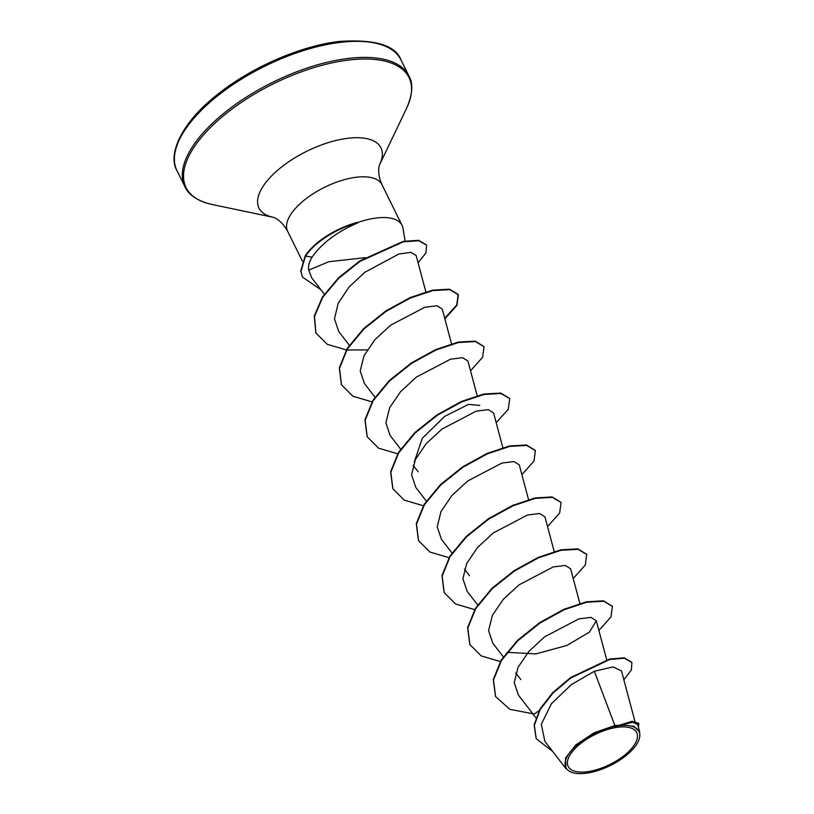 <?xml version="1.0" encoding="UTF-8"?>
<svg xmlns="http://www.w3.org/2000/svg" width="814" height="814" viewBox="0 0 814 814"><rect width="100%" height="100%" fill="white"/><g stroke="black" fill="none" stroke-linecap="round" stroke-linejoin="round"><path stroke-width="1.22" d="M586.691 771.814A38.217 16.738 -26.3 0 1 571.113 753.265A38.217 16.738 -26.3 0 1 618.182 727.197A38.217 16.738 -26.3 0 1 633.76 745.746A38.217 16.738 -26.3 0 1 586.691 771.814M585.642 773.3A40.761 17.847 -26.3 0 1 574.379 773.076A40.761 17.847 -26.3 0 1 572.842 748.911A40.761 17.847 -26.3 0 1 619.23 725.712A40.761 17.847 -26.3 0 1 638.207 741.523A40.761 17.847 -26.3 0 1 585.642 773.3M544.861 741.33L565.995 768.711L565.486 758.119L575.895 744.841L594.189 732.753L614.855 725.528L619.444 725.213L632.295 721.265L638.837 723.453L633.302 721.631L619.556 725.162M405.219 241.443L403.001 228.266A52.605 23.036 153.7 0 0 402.075 225.366A52.605 23.036 153.7 0 0 376.587 217.969A52.605 23.036 153.7 0 0 357.55 222.588L358.038 222.71C337.037 231.817 321.723 243.284 312.118 257.102C309.218 261.681 308.089 266.015 308.709 270.106L328.785 261.732L365.415 257.641M357.55 222.588L357.438 222.375A50.142 21.958 153.7 0 0 305.118 256.034L312.118 257.102M621.428 670.889L613.023 666.9L594.342 671.275L614.855 725.528M414.316 461.914L422.303 438.247L444.709 416.361L468.467 404.395L479.772 405.403M308.709 270.106L311.691 277.818L324.593 294.536M425.844 291.829L416.158 255.525L410.846 252.36L398.86 254.019L364.743 272.344L348.982 287.118L338.186 303.327L334.473 318.823L338.756 331.563L349.308 345.238M451.638 344.22L442.267 309.117L436.945 305.759L424.908 307.234L390.649 325.183L374.847 339.764L364 355.728L360.215 370.97L364.428 383.496L374.979 397.181M467.918 361.06L462.596 357.692L450.539 359.188L416.351 377.096L400.58 391.666L389.682 407.641L385.887 422.914L390.089 435.439L400.651 449.114M502.849 447.639L493.61 412.993L488.278 409.635L476.21 411.141L441.982 429.07L426.2 443.63L415.354 459.595L411.579 474.837L415.781 487.362M528.52 499.582L519.281 464.926L513.949 461.569L501.912 463.054L467.704 480.993L451.862 495.573L441.005 511.548L437.22 526.79L441.432 539.316L451.984 552.991M554.192 551.516L544.942 516.87L539.601 513.522L527.533 514.997L493.335 532.926L477.553 547.476L466.727 563.441L462.901 578.703L467.094 591.249L477.655 604.934M579.863 603.449L570.614 568.803L565.292 565.445L553.245 566.931L518.976 584.89L503.194 599.46L492.348 615.415L488.563 630.657L492.785 643.172M507.214 652.35L535.907 653.886L566.839 645.461L589.448 632.132L596.275 620.736L590.954 617.378L578.896 618.874L544.688 636.792L528.927 651.363L518.019 667.358L514.234 682.61L518.437 695.125L535.897 717.755M594.342 671.275L571.316 684.635L551.434 703.734L541.32 724.277L544.861 741.32M639.794 732.335L637.708 724.511L632.824 722.262L621.713 724.826L633.943 726.302L639.773 732.335M631.786 662.291L624.145 657.814L609.554 659.065L570.604 677.563L552.787 692.582L539.987 709.045L534.137 724.918L536.151 738.532M623.86 679.822L631.369 669.983L631.898 662.504L624.358 658.241L609.767 659.493L570.817 677.991L553.001 693.009L540.201 709.472L534.35 725.345L536.253 738.756L552.604 751.363M638.38 727.065L638.837 723.453M598.88 630.453L610.988 616.941L612.403 606.42L603.683 601.241L586.67 602.228L564.194 609.727L539.916 623.086L517.775 640.76L501.404 660.561L493.508 679.965L495.563 696.509L509.778 709.299L534.238 714.041L539.122 710.581M495.461 696.285L493.294 679.527L501.18 660.123L517.562 640.323L539.702 622.649L563.98 609.289L586.456 601.8L603.469 600.813L612.291 606.206M469.79 644.352L467.623 627.594L475.518 608.19L491.9 588.39L514.031 570.706L538.319 557.356L560.795 549.857L577.808 548.87L586.619 554.263M444.118 592.409L441.961 575.64L449.847 556.237L466.239 536.436L488.38 518.762L512.657 505.413L535.134 497.924L552.146 496.937L560.958 502.33M418.437 540.465L416.29 523.687L424.196 504.283L440.588 484.483L462.728 466.809L487.006 453.459L509.483 445.98L526.485 444.993L535.286 450.396M392.765 488.512L390.628 471.744L398.534 452.33L414.926 432.529L437.077 414.865L461.355 401.516L483.831 394.037L500.824 393.06L509.625 398.463M367.094 436.569L364.957 419.79L372.873 400.386L389.265 380.586L411.416 362.922L435.694 349.582L458.16 342.094L475.162 341.127L483.954 346.53M341.422 384.625L339.285 367.857L347.202 348.453L363.593 328.653L385.744 310.989L410.022 297.639L432.488 290.16L449.491 289.184L458.18 294.373L456.766 304.874L444.729 318.325M315.791 332.784L314.296 315.974L322.486 296.927L338.553 277.808L359.717 260.989L403.215 241.371L418.64 240.313L426.475 244.983M302.462 276.892L300.753 271.072L305.118 256.034M500.315 661.558L481.216 655.911L469.892 644.566L467.836 628.021L475.732 608.618L492.114 588.817L514.245 571.143L538.532 557.783L561.009 550.295L578.021 549.308L586.731 554.476L585.317 565.008L573.209 578.52M474.643 609.615L455.535 603.968L444.22 592.623L442.175 576.078L450.061 556.674L466.453 536.874L488.593 519.2L512.871 505.84L535.347 498.351L552.36 497.364L561.07 502.543L559.645 513.074L547.537 526.577M448.972 557.682L429.863 552.024L418.549 540.679L416.503 524.124L424.409 504.721L440.801 484.92L462.942 467.246L487.22 453.897L509.696 446.408L526.699 445.431L535.398 450.61L533.974 461.141L521.866 474.643M423.3 505.748L404.182 500.091L392.867 488.726L390.842 472.171L398.748 452.767L415.14 432.967L437.291 415.293L461.569 401.953L484.045 394.475L501.037 393.498L509.737 398.687L508.302 409.208L496.204 422.71M397.639 453.805L378.51 448.148L367.195 436.782L365.171 420.228L373.087 400.824L389.479 381.023L411.63 363.349L435.907 350.01L458.374 342.531L475.376 341.554L484.065 346.744L482.631 357.265L470.533 370.767M371.967 401.872L352.849 396.204L341.534 384.849L339.499 368.284L347.415 348.88L363.817 329.09L385.958 311.416L410.236 298.077L432.702 290.598L449.704 289.621L458.394 294.81L456.969 305.331L444.861 318.834M367.195 349.928L346.744 349.979M346.296 349.928L327.218 344.291L315.893 332.977L314.509 316.412L322.7 297.364L338.766 278.246L359.93 261.416L403.429 241.809L418.854 240.751L426.587 245.197L425.946 252.92L418.081 262.739M321.011 289.896L302.564 277.106L300.966 271.51L305.331 256.471A50.142 21.958 153.7 0 1 358.038 222.71M176.984 170.635A124.939 54.711 -26.3 0 1 218.803 94.902A124.939 54.711 -26.3 0 1 340.456 42.348A124.939 54.711 -26.3 0 1 400.987 59.921L408.933 75.997A124.939 54.711 -26.3 0 0 348.402 58.425A124.939 54.711 -26.3 0 0 226.75 110.979A124.939 54.711 -26.3 0 0 184.92 186.711L176.984 170.635C168.091 156.603 178.551 125.102 217.033 94.862C250.61 67.603 300.865 45.726 339.306 41.463C374.969 39.092 395.533 45.248 400.987 59.921M302.421 261.192L287.617 231.247A52.605 23.036 -26.3 0 1 305.23 199.359A52.605 23.036 -26.3 0 1 356.451 177.228A52.605 23.036 -26.3 0 1 381.939 184.636C376.027 171.255 380.087 163.278 379.67 164.581A68.01 29.782 -26.3 0 0 347.985 138.258A68.01 29.782 -26.3 0 0 270.604 176.933A68.01 29.782 -26.3 0 0 273.077 217.277L211.966 204.467A124.308 54.436 -26.3 0 1 207.285 130.769A124.308 54.436 -26.3 0 1 348.748 60.033A124.308 54.436 -26.3 0 1 406.613 108.262C412.596 94.475 413.38 83.72 408.933 75.997M574.379 773.076L573.789 772.954M211.966 204.467L207.417 203.337C195.564 199.511 188.075 193.976 184.92 186.711M406.613 108.262L379.639 164.652M634.9 721.204L621.479 670.878M606.705 659.798L596.286 620.736M520.807 679.527L515.781 673.005M503.327 656.867L492.775 643.192M469.475 575.651L464.468 569.159M426.312 501.058L415.761 487.383M418.142 471.784L413.095 465.252M477.187 395.706L467.938 361.05M402.075 225.366L381.939 184.636M287.617 231.247C280.586 218.427 271.784 216.799 273.066 217.267L273.138 217.287M249.969 212.423L245.523 211.498"/></g></svg>
